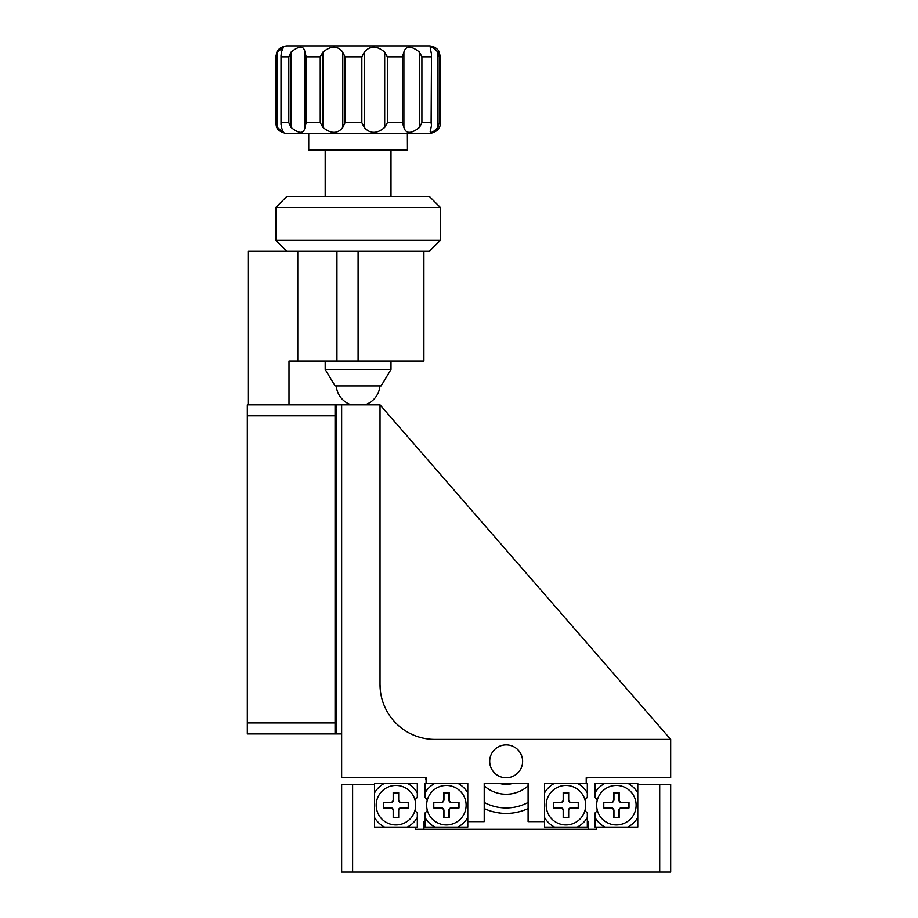 <?xml version="1.0" encoding="UTF-8"?>
<svg xmlns="http://www.w3.org/2000/svg" width="918" height="918" viewBox="0 0 918 918"><rect width="100%" height="100%" fill="white"/><g stroke="black" fill="none" stroke-linecap="round" stroke-linejoin="round"><path stroke-width="1.38" d="M489.707 761.32A16.455 16.455 0 0 0 506.162 777.775A16.455 16.455 0 0 0 522.617 761.32A16.455 16.455 0 0 0 506.162 744.877A16.455 16.455 0 0 0 489.707 761.32A16.455 16.455 0 0 1 497.384 747.413M380.408 691.002L380.029 684.553C382.806 705.999 382.806 705.999 380.029 684.553L380.075 686.744M380.029 404.872L380.029 684.553A54.839 54.839 0 0 0 434.868 739.392C423.29 738.6 423.29 738.6 434.868 739.392C423.29 738.6 423.29 738.6 434.868 739.392L670.679 739.392L380.029 404.872L335.059 404.872L335.059 415.843L247.321 415.843L247.321 404.872L335.059 404.872M380.029 684.553A54.839 54.839 0 0 0 434.868 739.392M467.778 821.644L467.778 783.261L457.692 783.261A24.683 24.683 0 0 1 467.778 792.888L467.778 817.502A24.683 24.683 0 0 1 457.692 827.129L467.778 827.129L467.778 821.644L484.222 821.644L484.222 783.261L528.102 783.261L528.102 821.644L544.546 821.644L544.546 827.129L577.238 827.129A24.683 24.683 0 0 0 587.325 817.502L587.325 812.992L584.927 810.594A19.737 19.737 0 0 0 584.927 799.796L587.325 797.398L587.325 792.888A24.683 24.683 0 0 0 577.238 783.261M587.325 792.888L587.325 783.261L586.223 783.261L586.223 777.775L670.679 777.775L670.679 739.392M467.778 792.888L467.778 783.261L426.101 783.261L426.101 777.775L341.645 777.775L341.645 404.872M586.223 783.261L544.546 783.261L544.546 821.644M335.059 733.907L247.321 733.907L247.321 722.936L335.059 722.936L335.059 733.907L336.16 733.907L336.16 730.613L335.059 730.613M335.059 408.154L336.16 408.154L336.16 404.872M336.16 733.907L341.645 733.907M335.059 722.936L335.059 415.843M247.321 722.936L247.321 415.843M659.709 784.362L670.679 784.362L670.679 872.1L659.709 872.1L659.709 784.362L637.78 784.362L637.78 827.129L596.643 827.129L596.643 829.321L415.682 829.321L415.682 827.129L374.544 827.129L374.544 784.362L352.615 784.362L352.615 872.1L659.709 872.1M352.615 872.1L341.645 872.1L341.645 784.362L352.615 784.362M336.16 730.613L336.16 409.474M544.546 817.502A24.683 24.683 0 0 0 554.633 827.129M555.516 827.129L564.295 827.129M554.633 783.261A24.683 24.683 0 0 0 544.546 792.888L544.546 783.261L554.633 783.261M577.238 827.129L587.325 827.129L587.325 817.502M627.694 827.129A24.683 24.683 0 0 0 637.78 817.502L637.78 827.129L627.694 827.129M595.002 792.888L595.002 783.261L605.088 783.261A24.683 24.683 0 0 0 595.002 792.888L595.002 797.398L597.4 799.796A19.737 19.737 0 0 0 597.4 810.594L595.002 812.992L595.002 817.502A24.683 24.683 0 0 0 605.088 827.129M637.78 792.888A24.683 24.683 0 0 0 627.694 783.261L637.78 783.261L637.78 784.362M595.002 817.502L595.002 827.129L596.643 827.129M605.088 783.261L627.694 783.261M618.032 783.261L626.81 783.261M414.925 810.594L417.323 812.992L417.323 817.502A24.683 24.683 0 0 1 407.236 827.129M374.544 817.502A24.683 24.683 0 0 0 384.631 827.129L374.544 827.129L374.544 817.502M385.514 783.261L394.292 783.261M417.323 792.888A24.683 24.683 0 0 0 407.236 783.261L417.323 783.261L417.323 797.398L414.925 799.796A19.737 19.737 0 0 1 415.682 805.201A19.737 19.737 0 0 0 395.933 785.452A19.737 19.737 0 0 0 376.196 805.201A19.737 19.737 0 0 0 395.933 824.938A19.737 19.737 0 0 0 415.682 805.201M374.544 784.362L374.544 783.261L384.631 783.261A24.683 24.683 0 0 0 374.544 792.888M415.682 827.129L417.323 827.129L417.323 817.502M384.631 783.261L407.236 783.261M457.692 827.129L435.086 827.129A24.683 24.683 0 0 1 425 817.502L425 812.992L427.398 810.594A19.737 19.737 0 0 1 426.64 805.201A19.737 19.737 0 0 0 446.389 824.938A19.737 19.737 0 0 0 466.126 805.201A19.737 19.737 0 0 0 446.389 785.452A19.737 19.737 0 0 0 426.64 805.201M435.086 783.261A24.683 24.683 0 0 0 425 792.888L425 783.261L426.101 783.261M425 817.502L425 827.129L435.086 827.129M448.03 827.129L456.808 827.129M427.398 799.796L425 797.398L425 792.888M500.735 813.141L493.505 811.856M519.611 811.661L515.859 812.51M528.102 808.574A52.096 52.096 0 0 1 484.222 808.574A52.096 52.096 0 0 0 528.102 808.574M425 820.543A54.839 54.839 0 0 1 423.898 821.644L423.898 829.321M588.415 829.321L588.415 821.644A54.839 54.839 0 0 1 587.325 820.543M275.836 207.445L286.806 196.475L429.383 196.475L440.353 207.445L275.836 207.445L275.836 240.355L440.353 240.355L429.383 251.314L297.776 251.314L336.94 251.314L336.94 361.004L297.776 361.004L297.776 251.314L248.422 251.314L248.422 404.872M336.94 361.004L423.898 361.004L423.898 251.314M297.776 361.004L288.998 361.004L288.998 404.872M586.763 777.775A82.264 82.264 0 0 1 586.223 780.197M426.101 780.197A82.264 82.264 0 0 1 425.562 777.775M489.707 761.458A16.455 16.455 0 0 0 497.384 775.24M514.941 775.24A16.455 16.455 0 0 0 522.617 761.32M522.617 761.194A16.455 16.455 0 0 0 514.941 747.413M484.222 802.458A46.611 46.611 0 0 0 528.102 802.458M325.19 369.449L335.059 385.904L381.131 385.904L390.999 369.449L325.19 369.449L325.19 361.004M499.14 783.261A23.03 23.03 0 0 0 513.185 783.261M484.222 785.854A32.899 32.899 0 0 0 528.102 785.854M379.949 385.904A21.94 21.94 0 0 1 364.951 404.872M351.25 404.872A21.94 21.94 0 0 1 336.24 385.904M407.374 133.638L407.454 150.093L308.735 150.093L308.735 133.638M421.901 122.679L419.48 127.407L419.48 52.131L421.901 56.87L421.901 122.679L431.127 122.679L431.506 125.445L430.198 131.744C431.208 133.248 433.744 131.79 437.817 127.407L437.817 52.131C433.744 47.747 431.208 46.302 430.198 47.793L430.175 48.023M437.817 52.131L439.309 56.87L439.309 122.679L440.353 122.679C440.583 128.382 436.922 132.043 429.383 133.638L286.921 133.638M286.921 45.9L429.383 45.9C436.727 46.451 439.332 51.856 439.079 51.741L440.353 56.87L439.309 56.87M277.144 127.407L275.916 122.679L275.916 56.87L277.144 52.131L277.144 127.407L283.26 131.928L281.39 127.407L281.229 122.679L288.803 122.679L288.803 56.87L291.063 52.131L291.063 127.407C299.222 133.971 303.858 133.971 304.96 127.407L304.96 52.131C303.847 45.579 299.211 45.579 291.063 52.131M288.803 56.87L281.229 56.87L281.39 52.131L283.26 47.621L277.144 52.131M304.96 52.131L306.176 56.87L306.176 122.679L304.96 127.407M322.952 127.407L320.244 122.679L320.244 56.87L322.952 52.131L322.952 127.407C331.042 133.971 337.652 133.971 342.781 127.407L342.781 52.131C337.629 45.579 331.031 45.579 322.952 52.131M342.781 52.131L345.03 56.87L345.03 122.679L342.781 127.407M364.251 127.407L361.841 122.679L361.841 56.87L364.251 52.131L364.251 127.407C370.115 133.971 376.931 133.971 384.688 127.407L384.688 52.131C376.908 45.579 370.092 45.579 364.251 52.131M384.688 52.131L387.396 56.87L387.396 122.679L384.688 127.407M403.897 127.407L402.428 122.679L402.428 56.87L403.897 52.131L403.897 127.407C405.963 133.971 411.161 133.971 419.48 127.407M419.48 52.131C411.138 45.579 405.94 45.579 403.897 52.131M431.127 122.679L431.506 54.105L430.198 47.793M439.309 122.679L437.817 127.407M291.063 127.407L288.803 122.679M383.322 802.458L383.322 807.943L390.448 807.943A2.743 2.743 0 0 1 393.191 810.674L393.191 817.812L398.676 817.812L398.676 810.674A2.743 2.743 0 0 1 401.418 807.943L408.544 807.943L408.544 802.458L401.418 802.458A2.743 2.743 0 0 1 398.676 799.716L398.676 792.578L393.191 792.578L393.191 799.716A2.743 2.743 0 0 1 390.448 802.458L383.322 802.458L383.322 807.943M383.632 807.633L390.448 807.633A3.052 3.052 0 0 1 393.501 810.674L393.501 817.502L398.366 817.502L398.366 810.674A3.052 3.052 0 0 1 401.418 807.633L408.246 807.633L408.246 802.757L401.418 802.757A3.052 3.052 0 0 1 398.366 799.716L398.366 792.888L393.501 792.888L393.501 799.716A3.052 3.052 0 0 1 390.448 802.757L383.632 802.757M433.778 802.458L433.778 807.943L440.904 807.943A2.743 2.743 0 0 1 443.646 810.674L443.646 817.812L449.131 817.812L449.131 810.674A2.743 2.743 0 0 1 451.874 807.943L459 807.943L459 802.458L451.874 802.458A2.743 2.743 0 0 1 449.131 799.716L449.131 792.578L443.646 792.578L443.646 799.716A2.743 2.743 0 0 1 440.904 802.458L433.778 802.458L433.778 807.943M434.076 807.633L440.904 807.633A3.052 3.052 0 0 1 443.956 810.674L443.956 817.502L448.822 817.502L448.822 810.674A3.052 3.052 0 0 1 451.874 807.633L458.69 807.633L458.69 802.757L451.874 802.757A3.052 3.052 0 0 1 448.822 799.716L448.822 792.888L443.956 792.888L443.956 799.716A3.052 3.052 0 0 1 440.904 802.757L434.076 802.757M585.684 805.201A19.737 19.737 0 0 0 565.936 785.452A19.737 19.737 0 0 0 546.199 805.201A19.737 19.737 0 0 0 565.936 824.938A19.737 19.737 0 0 0 585.684 805.201M553.324 802.458L553.324 807.943L560.45 807.943A2.743 2.743 0 0 1 563.193 810.674L563.193 817.812L568.678 817.812L568.678 810.674A2.743 2.743 0 0 1 571.421 807.943L578.547 807.943L578.547 802.458L571.421 802.458A2.743 2.743 0 0 1 568.678 799.716L568.678 792.578L563.193 792.578L563.193 799.716A2.743 2.743 0 0 1 560.45 802.458L553.324 802.458L553.324 807.943M553.634 807.633L560.45 807.633A3.052 3.052 0 0 1 563.503 810.674L563.503 817.502L568.368 817.502L568.368 810.674A3.052 3.052 0 0 1 571.421 807.633L578.248 807.633L578.248 802.757L571.421 802.757A3.052 3.052 0 0 1 568.368 799.716L568.368 792.888L563.503 792.888L563.503 799.716A3.052 3.052 0 0 1 560.45 802.757L553.634 802.757M636.128 805.201A19.737 19.737 0 0 0 616.391 785.452A19.737 19.737 0 0 0 596.643 805.201A19.737 19.737 0 0 0 616.391 824.938A19.737 19.737 0 0 0 636.128 805.201M603.78 802.458L603.78 807.943L610.906 807.943A2.743 2.743 0 0 1 613.649 810.674L613.649 817.812L619.134 817.812L619.134 810.674A2.743 2.743 0 0 1 621.876 807.943L629.002 807.943L629.002 802.458L621.876 802.458A2.743 2.743 0 0 1 619.134 799.716L619.134 792.578L613.649 792.578L613.649 799.716A2.743 2.743 0 0 1 610.906 802.458L603.78 802.458L603.78 807.943M604.078 807.633L610.906 807.633A3.052 3.052 0 0 1 613.958 810.674L613.958 817.502L618.824 817.502L618.824 810.674A3.052 3.052 0 0 1 621.876 807.633L628.692 807.633L628.692 802.757L621.876 802.757A3.052 3.052 0 0 1 618.824 799.716L618.824 792.888L613.958 792.888L613.958 799.716A3.052 3.052 0 0 1 610.906 802.757L604.078 802.757M358.1 361.004L358.1 251.314M275.916 56.87L275.916 122.679M320.244 56.87L306.176 56.87M361.841 56.87L345.03 56.87M402.428 56.87L387.396 56.87M431.127 56.87L421.901 56.87M387.396 122.679L402.428 122.679M345.03 122.679L361.841 122.679M306.176 122.679L320.244 122.679M281.229 56.87L281.229 122.679M440.353 207.445L440.353 240.355M286.806 251.314L275.836 240.355M325.19 150.093L325.19 196.475M390.999 150.093L390.999 196.475M390.999 361.004L390.999 369.449M275.836 56.87L276.811 52.349C276.685 52.441 278.498 46.852 286.806 45.9M275.836 122.679C276.525 125.709 275.01 130.884 286.806 133.638M440.353 56.87L440.353 122.679M431.494 54.357L431.494 125.215M281.011 124.561L281.011 54.954"/></g></svg>
